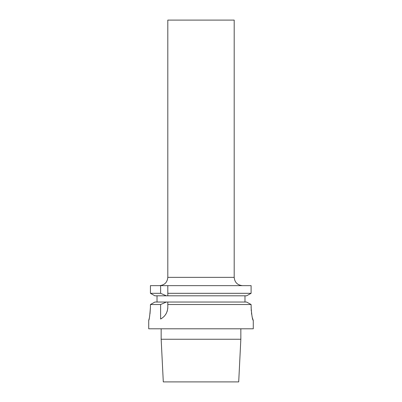 <?xml version="1.0" encoding="UTF-8"?>
<svg xmlns="http://www.w3.org/2000/svg" width="402" height="402" viewBox="0 0 402 402"><rect width="100%" height="100%" fill="white"/><g stroke="black" fill="none" stroke-linecap="round" stroke-linejoin="round"><path stroke-width="0.6" d="M246.572 295.807L251.099 293.314L251.099 285.641L167.805 285.641L167.805 293.314L251.099 293.314L246.572 295.807L167.805 295.807L167.805 285.641L160.609 285.641L160.609 293.314L166.383 295.807L154.916 295.807L150.433 293.314L150.433 285.641L160.609 285.641M234.195 277.345L167.805 277.345L167.805 20.1L234.195 20.1L234.195 277.345C234.683 282.385 237.451 285.149 242.491 285.641M167.805 293.314L167.805 295.807L166.383 295.807M161.84 318.299A13.276 13.276 0 0 1 160.609 319.017L160.609 304.525L166.383 302.033L167.805 302.033L167.805 307.218A13.276 13.276 0 0 1 167.709 308.837M167.418 310.404A13.276 13.276 0 0 1 166.946 311.922M166.277 313.399A13.276 13.276 0 0 1 165.408 314.831M164.328 316.173A13.276 13.276 0 0 1 164.021 316.505M246.572 302.033L167.805 302.033L167.805 304.525L251.099 304.525L246.572 302.033L251.099 304.525L251.255 310.972M154.916 295.807L150.433 293.314L160.609 293.314M154.916 302.033L150.433 304.525L154.916 302.033L166.383 302.033M157.021 302.033L157.021 295.807M150.006 313.801L150.433 307.218C149.856 315.268 149.288 319.696 148.72 320.494C149.288 319.696 149.856 315.268 150.433 307.218L150.433 304.525L160.609 304.525M244.979 302.033L244.979 295.807M252.376 317.801L253.28 320.494L253.28 328.791L148.72 328.791L148.72 320.494L149.152 318.68M149.423 317.394L149.72 315.751M167.805 307.218C167.539 312.55 165.142 316.485 160.609 319.017M251.456 312.831L251.687 314.444M251.979 316.042L252.25 317.284M253.25 320.494C252.431 319.711 251.712 315.289 251.099 307.218M161.162 339.248L163.297 381.9L238.703 381.9L240.838 339.248L161.162 339.248L161.162 328.791M167.805 277.345C167.317 282.385 164.549 285.149 159.509 285.641M240.838 339.248L240.838 328.791"/></g></svg>
